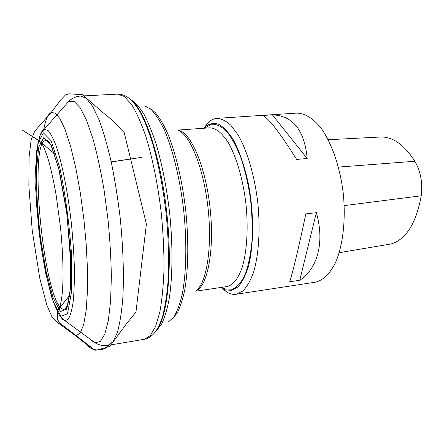 <?xml version="1.0" encoding="UTF-8"?>
<svg xmlns="http://www.w3.org/2000/svg" width="444" height="444" viewBox="0 0 444 444"><rect width="100%" height="100%" fill="white"/><g stroke="black" fill="none" stroke-linecap="round" stroke-linejoin="round"><path stroke-width="0.67" d="M221.412 287.745L227.012 292.23C230.059 294.017 233.078 294.699 236.064 294.272L242.807 291.042C246.809 287.018 250.305 281.019 253.308 273.038C258.774 255.583 260.55 229.426 257.759 202.342C254.534 175.319 247.075 150.35 237.94 134.754L230.919 125.341C226.129 120.951 221.462 118.626 216.922 118.365C213.908 118.592 211.105 119.908 208.514 122.305L204.018 127.894M221.012 287.457L225.28 289.81L231.629 290.398L238.134 286.818C242.174 282.245 245.61 275.463 248.435 266.467C253.452 246.853 254.007 218.021 249.6 190.31C245.893 169.836 240.01 151.942 233.022 139.322C228.233 131.935 223.393 126.884 218.498 124.154C213.708 122.794 209.268 123.66 205.167 126.745L203.685 128.261M339.205 252.714L391.164 243.939C406.171 239.338 416.195 223.288 421.228 195.787C422.799 182.956 420.684 171.445 414.896 161.272C404.118 144.583 392.59 136.502 380.314 137.024L328.183 139.732M236.064 294.272L315.44 282.184C323.354 280.258 330.586 273.143 336.141 261.189C343.101 244.2 345.87 219.009 343.229 193.062C340.076 167.183 331.834 143.368 321.323 128.532C313.298 118.259 304.701 113.087 296.586 113.115L216.922 118.365M262.471 115.496C268.054 117.41 279.448 132.057 296.653 159.435L307.181 158.497C304.517 130.203 292.923 115.651 272.388 114.841L262.471 115.496M305.794 213.925C299.184 245.748 292.801 272.433 289.704 281.779L299.733 280.275C317.477 268.714 324.858 242.518 316.361 212.687L305.794 213.925M299.733 280.275L316.361 212.687M307.181 158.497L272.388 114.841M75.352 335.597L56.116 321.484L51.954 316.866L46.709 304.723L39.694 277.916L32.196 230.231L28.86 185.77L29.093 156.665L31.163 139.921L34.732 131.158L51.077 112.587L61.272 99.345L65.534 94.911L69.081 93.795L82.54 94.75L103.152 112.782L111.96 119.88L124.253 132.728L146.392 224.081L135.953 312.065L126.601 323.615L109.74 346.453L96.859 350.094L94.944 350.205C91.642 348.768 89.416 347.497 88.262 346.403L86.203 344.111L75.352 335.597L76.246 335.686L62.92 325.524C57.004 323.071 57.193 316.611 57.254 311L69.725 295.227L57.515 310.55L57.642 318.165C57.254 322.466 61.405 324.159 64.236 326.512L91.114 347.547C95.421 351.737 104.523 350.366 108.053 345.349C105.583 350.421 99.512 349.206 94.944 350.205L76.246 335.686L80.242 333.017L83.688 324.625L86.192 310.295L87.468 290.837L87.418 267.937L86.164 243.723L83.877 219.181L80.414 193.395L75.885 168.365L70.624 146.415L65.09 129.42L59.779 118.326L55.05 113.004L51.077 112.587C48.035 113.958 45.599 119.608 43.756 129.543M50.86 145.049C49.345 142.557 47.924 141.109 46.592 140.709L45.371 140.637C28.694 143.49 43.351 294.239 61.316 308.358L63.176 309.379L64.924 309.096C66.134 308.419 67.21 306.704 68.154 303.946M43.357 132.806L37.951 143.223L35.587 167.915L36.336 201.532C38.295 226.595 41.436 250.627 45.76 273.637L53.091 301.304L60.817 316.206L67.488 313.803L71.49 292.196L71.517 254.357C69.281 223.288 65.373 194.4 59.796 167.693L51.127 140.731L43.357 132.806M43.834 137.546L51.21 145.26L59.396 170.89L66.439 209.846L70.457 252.719L70.457 288.522L66.705 309.129L60.406 311.61L53.075 297.619L46.082 271.362L40.504 237.956C37.729 213.786 36.358 191.347 36.397 170.635L38.672 147.253L43.834 137.546M40.349 134.765C41.431 131.785 42.702 129.975 44.167 129.343L48.141 130.536C50.816 133.633 53.613 139.133 56.543 147.042C62.421 164.724 68.076 193.54 71.484 224.342C72.983 239.716 73.948 254.379 74.381 268.326C74.487 281.457 74.07 292.707 73.121 302.087C71.906 310.145 70.302 315.823 68.321 319.108L64.996 320.723L62.571 319.347L60.101 316.245M89.843 338.933L91.536 340.681L95.171 342.84L100.333 341.425L104.834 334.016L108.353 320.49L110.6 301.171L111.35 276.878C111.067 258.619 109.946 239.399 107.975 219.219L104.013 189.627C100.733 170.601 97.031 153.602 92.907 138.622L86.552 120.241L80.209 107.787L74.22 101.515L68.876 101.249L64.513 106.205M80.725 96.037L86.452 98.44L92.674 106.394L99.123 119.974C103.435 131.707 107.504 145.821 111.322 162.31C114.885 179.859 117.843 198.385 120.185 217.887C123.166 247.208 124.048 275.336 122.81 298.24C121.623 312.41 119.791 323.892 117.305 332.695L112.943 341.802L107.864 345.382C103.408 346.059 99.173 345.216 95.171 342.84L64.996 320.723L60.523 316.777L58.003 313.014L52.131 298.718C46.437 277.794 42.047 255.261 38.955 231.108L35.687 188.905L36.641 150.727L39.727 136.23L40.693 134.06L44.167 129.343L68.876 101.249C72.272 98.069 76.224 96.331 80.725 96.037L117.566 94.128C120.651 93.9 124.015 94.944 127.656 97.269C131.796 100.094 136.036 105.145 140.376 112.437C144.7 120.99 148.845 131.541 152.803 144.072C158.613 164.535 163.026 187.473 166.034 212.898C168.565 238.378 169.192 261.727 167.921 282.961C166.75 296.054 164.974 307.242 162.593 316.533C159.923 324.581 156.871 330.43 153.435 334.077C150.377 337.129 147.314 338.877 144.25 339.316L150.277 335.625L155.583 326.507L159.84 311.977C162.071 299.722 163.464 285.264 164.025 268.609C164.047 250.999 163.148 232.601 161.316 213.414C157.942 184.704 152.436 157.603 145.704 135.964C141.059 122.666 136.286 112.077 131.385 104.201L124.242 96.437L117.566 94.128M157.048 329.737C167.743 315.468 172.683 266.755 166.783 212.82C160.939 158.874 145.638 112.365 132.123 100.733M156.604 330.408L161.583 324.103C164.602 317.86 167.122 309.529 169.142 299.101C172.694 276.679 172.971 245.155 169.591 212.515C166.639 187.651 162.282 165.24 156.521 145.293C152.586 133.089 148.474 122.855 144.178 114.585C139.866 107.576 135.653 102.769 131.541 100.172M168.298 322.028L173.715 317.11C177.039 311.749 179.864 304.207 182.19 294.5C186.33 273.437 187.024 242.807 183.749 210.972C180.098 179.176 172.833 149.412 164.258 129.737C159.896 120.751 155.517 113.997 151.115 109.474L144.766 105.844M204.667 128.194L211.338 124.253C216.228 123.904 221.295 126.229 226.534 131.224C231.74 137.784 236.563 146.714 241.009 158.02C245.066 170.452 248.224 184.044 250.477 198.801C252.087 213.747 252.564 228.122 251.903 241.924C250.588 254.895 248.313 265.839 245.071 274.758C241.397 282.223 237.201 287.057 232.501 289.255L225.213 288.944L221.983 287.312M178.56 130.358C190.842 132.301 205.605 166.378 210.095 208.103C214.691 249.822 207.603 286.275 196.02 290.814M195.704 291.197L226.989 286.574C232.978 285.165 237.99 278.949 242.024 267.921C246.886 252.27 248.457 228.688 245.982 204.196C243.129 179.748 236.524 157.059 228.41 142.818C222.094 132.917 215.867 127.928 209.712 127.839L178.161 130.053M149.212 107.948L155.317 112.637C159.501 117.654 163.625 124.631 167.699 133.572C175.68 152.941 182.345 180.997 185.753 210.756C188.828 240.548 188.356 269.38 184.726 290.015C182.673 299.622 180.142 307.32 177.139 313.12L172.183 319.014M196.259 290.537C206.632 282.767 212.371 247.491 208.07 208.325C203.846 169.147 190.648 135.936 178.849 130.58M391.164 243.939L339.222 252.664M421.228 195.787L344.205 205.611M414.896 161.272L338.417 167.088M50.444 144.378L46.592 140.709L46.72 139.977C46.709 139.51 47.597 140.348 49.384 142.491L51.132 145.588L58.597 167.899L66.939 213.98L70.824 264.097L70.069 292.074L67.616 305.772L66.056 309.091L65.207 309.784L64.924 309.096L67.893 304.684M144.25 339.316L107.864 345.382M222.783 288.617L227.012 292.23M205.167 126.745L208.514 122.305M57.254 311L59.468 307.975C60.7 304.44 61.705 298.806 62.487 291.07C63.681 272.544 62.726 249.589 60.451 227.067L56.21 195.532C54.157 183.733 51.793 172.666 49.106 162.321C46.492 153.685 44.073 147.408 41.841 143.484L38.817 140.426L22.2 130.014L39.122 140.915L54.423 153.652M111.216 161.827L141.514 157.387L111.25 161.982"/></g></svg>
